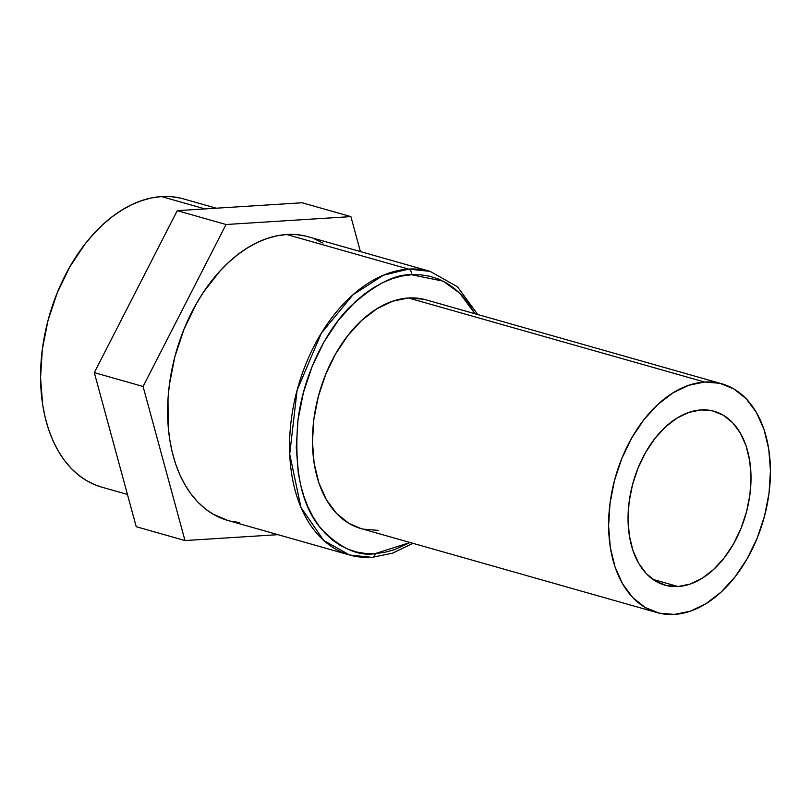 <?xml version="1.0" encoding="UTF-8"?>
<svg xmlns="http://www.w3.org/2000/svg" width="811" height="811" viewBox="0 0 811 811"><rect width="100%" height="100%" fill="white"/><g stroke="black" fill="none" stroke-linecap="round" stroke-linejoin="round"><path stroke-width="1.22" d="M477.791 314.546L457.455 286.78L430.134 271.361L308.19 236.751A147.43 95.556 105.8 0 0 286.658 234.511L408.602 269.11A147.43 95.556 -74.2 0 1 430.134 271.361L408.602 269.11A4.754 3.528 86.4 0 1 411.481 274.747L443.08 281.123L459.807 293.247L475.003 313.756L467.896 302.574L461.439 294.9L454.322 288.371L446.618 283.059L438.396 279.004L429.749 276.257L420.747 274.828L411.481 274.747A4.754 3.528 -93.6 0 0 408.602 269.11L383.461 275.203L353.008 294.758L321.298 333.28L297.079 390.324L289.709 454.16L300.952 507.453L323.812 540.562L349.642 555.018A147.43 95.556 -74.2 0 1 294.028 403.199A147.43 95.556 -74.2 0 1 408.602 269.11L286.658 234.511L276.906 235.808L267.062 238.495L257.229 242.519L247.507 247.862L237.968 254.461L228.732 262.257L219.862 271.168L203.602 292.001L196.363 303.719L184.016 329.205L174.902 356.587L169.357 384.82L167.999 398.911L168.171 426.373L169.702 439.481L172.175 452.001L175.571 463.811L179.86 474.8L184.999 484.866L190.93 493.909L197.61 501.837L204.97 508.588L212.928 514.073L227.779 520.439M372.137 557.36A4.754 3.528 -93.6 0 0 375.26 553.609L384.708 552.342L394.227 549.746L410.082 542.508L375.26 553.609A4.754 3.528 86.4 0 1 372.137 557.36A4.754 3.528 86.4 0 1 371.174 557.258A147.43 95.556 -74.2 0 1 349.642 555.018L372.077 557.36L392.605 553.143L412.87 543.299M721.983 383.846L425.836 299.796A118.893 77.055 105.8 0 0 408.46 297.992L704.617 382.032A118.893 77.055 -74.2 0 1 721.983 383.846A118.893 77.055 -74.2 0 1 766.831 506.277A118.893 77.055 -74.2 0 1 674.438 614.414L659.211 613.157L645.161 607.49L632.803 597.626L622.635 583.94L615.032 566.95L610.298 547.334L608.605 525.822L610.024 503.256L614.495 480.487L621.844 458.408L631.799 437.849L643.975 419.622L657.903 404.405L673.039 392.798L688.813 385.245L704.617 382.032L719.833 383.289L733.894 388.956L746.242 398.819L756.42 412.505L764.023 429.485L768.757 449.112L770.45 470.623L769.031 493.189L764.56 515.958L757.21 538.038L747.255 558.597L735.08 576.824L721.151 592.04L706.016 603.648L690.242 611.2L674.438 614.414A118.893 77.055 -74.2 0 1 657.072 612.599A118.893 77.055 -74.2 0 1 612.214 490.168A118.893 77.055 -74.2 0 1 704.617 382.032L408.46 297.992A118.893 77.055 105.8 0 0 316.067 406.118A118.893 77.055 105.8 0 0 360.915 528.559L657.072 612.599M678.057 586.525A90.366 58.564 -74.2 0 1 664.858 585.147A90.366 58.564 -74.2 0 1 630.776 492.105A90.366 58.564 -74.2 0 1 700.998 409.92A90.366 58.564 -74.2 0 1 714.197 411.299A90.366 58.564 -74.2 0 1 748.279 504.341A90.366 58.564 -74.2 0 1 678.057 586.525L652.906 579.389L678.057 586.525L690.07 584.082L702.052 578.344L713.558 569.525L724.142 557.958L733.397 544.1L740.96 528.488L746.556 511.7L749.952 494.396L751.027 477.243L749.739 460.901L746.14 445.989L740.362 433.084L732.637 422.673L723.25 415.181L712.565 410.873L700.998 409.92L688.985 412.363L677.003 418.101L665.496 426.921L654.913 438.487L645.657 452.345L638.095 467.957L632.499 484.745L629.103 502.039L628.028 519.202L629.316 535.544L632.915 550.456L638.693 563.361L646.418 573.772L655.805 581.264L666.49 585.572L678.057 586.525M216.294 208.204L183.408 198.867A149.812 97.097 105.8 0 0 161.531 196.586L204.97 208.914L161.531 196.586A149.812 97.097 105.8 0 0 45.102 332.834A149.812 97.097 105.8 0 0 101.618 487.107L127.439 494.436M226.036 224.515L350.899 216.618L360.398 251.572L350.899 216.618L302.118 202.77L177.254 210.667L94.309 372.634L136.218 526.704L184.989 540.552L143.091 386.482L226.036 224.515L177.254 210.667L94.309 372.634L143.091 386.482L226.036 224.515L350.899 216.618L302.118 202.77L177.254 210.667L226.036 224.515M277.93 534.672L184.989 540.552L136.218 526.704L94.309 372.634L143.091 386.482L184.989 540.552L277.93 534.672M230.354 521.108L239.661 522.578M322.96 243.087L314.465 238.9M305.534 236.062L296.228 234.592L286.658 234.511A147.43 95.556 105.8 0 0 172.084 368.589A147.43 95.556 105.8 0 0 227.698 520.409L349.642 555.018M180.701 198.168L171.253 196.667L161.531 196.586L151.616 197.914L141.621 200.641L131.625 204.727L121.741 210.161L112.06 216.861L102.662 224.779L93.66 233.842L85.125 243.949L69.776 266.92L57.236 292.812L47.971 320.639L42.334 349.318L40.55 377.764L42.679 404.861L45.203 417.584L48.65 429.587L53.009 440.758L58.23 450.987L64.262 460.172L71.044 468.231L78.525 475.084L86.615 480.67L95.242 484.917L101.71 487.127M375.26 553.609L366.004 553.528L357.002 552.098L348.345 549.351L340.133 545.296L332.429 539.984L325.312 533.456L318.845 525.781L313.107 517.033L308.129 507.291L303.983 496.656L300.699 485.221L298.296 473.107L296.268 447.297L297.961 420.21L303.334 392.899L312.154 366.4L324.106 341.735L338.714 319.858L355.421 301.601L364.372 294.058L373.587 287.672L383.005 282.502L392.524 278.609L402.043 276.014L411.481 274.747C395.139 273.936 374.854 284.438 350.616 306.254C327.35 328.952 303.73 372.908 297.961 420.21C293.734 470.218 301.631 506.591 321.643 529.34C340.569 548.429 358.442 556.518 375.26 553.609M423.687 299.239L408.46 297.992L392.666 301.205L376.892 308.758L361.747 320.365L347.828 335.572L335.653 353.809L325.698 374.358L318.338 396.447L313.867 419.206L312.448 441.772L314.141 463.284L318.885 482.91L326.478 499.89L336.656 513.576L349.004 523.45L361.077 528.6M363.064 529.117L378.281 530.364"/></g></svg>
